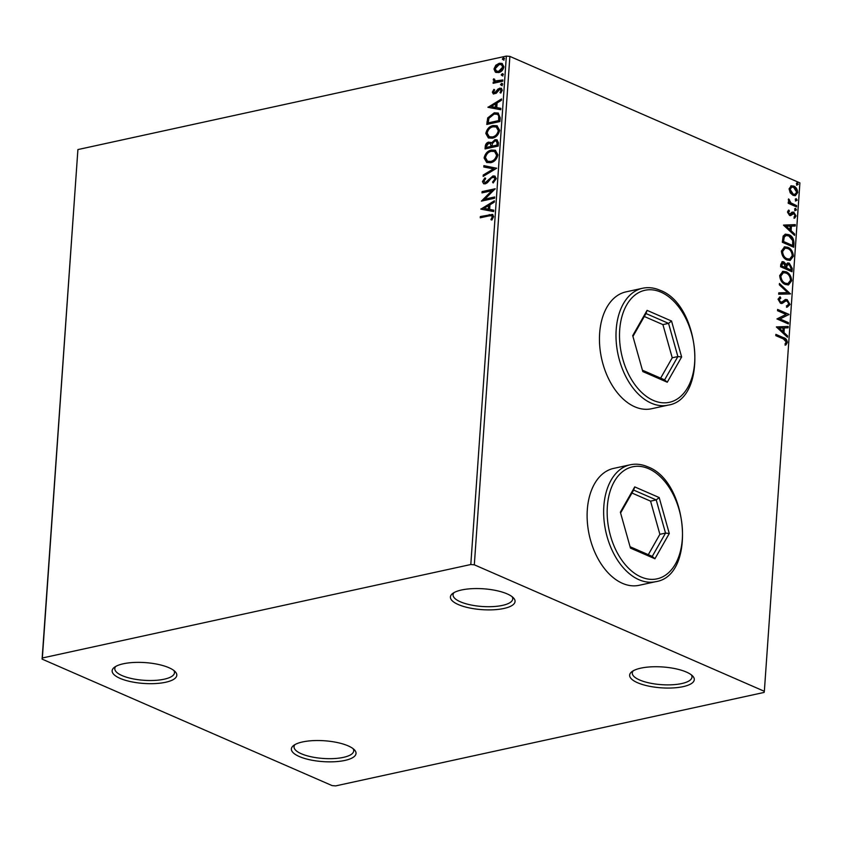 <?xml version="1.0" encoding="UTF-8"?>
<svg xmlns="http://www.w3.org/2000/svg" width="842" height="842" viewBox="0 0 842 842"><rect width="100%" height="100%" fill="white"/><g stroke="black" fill="none" stroke-linecap="round" stroke-linejoin="round"><path stroke-width="1.26" d="M637.541 682.725A32.406 10.451 -176 0 0 678.021 687.493A32.406 10.451 -176 0 0 692.608 675.968A32.406 10.451 -176 0 0 686.398 672.063A32.406 10.451 -176 0 0 631.826 671.716A32.406 10.451 -176 0 0 637.541 682.725M691.314 674.831A29.912 9.641 4 0 1 691.977 677.126A29.912 9.641 4 0 1 672.253 684.767A29.912 9.641 4 0 1 639.583 679.957A29.912 9.641 4 0 1 632.289 672.958A29.912 9.641 4 0 1 633.268 670.779M458.311 604.556A32.406 10.451 -176 0 0 498.79 609.324A32.406 10.451 -176 0 0 513.378 597.799A32.406 10.451 -176 0 0 507.168 593.894A32.406 10.451 -176 0 0 452.596 593.547A32.406 10.451 -176 0 0 458.311 604.556M512.073 596.662A29.912 9.641 4 0 1 512.736 598.957A29.912 9.641 4 0 1 493.023 606.598A29.912 9.641 4 0 1 460.353 601.788A29.912 9.641 4 0 1 453.059 594.789A29.912 9.641 4 0 1 454.038 592.61M120.048 678.357A32.406 10.451 -176 0 0 160.538 683.115A32.406 10.451 -176 0 0 175.125 671.6A32.406 10.451 -176 0 0 168.905 667.695A32.406 10.451 -176 0 0 114.333 667.348A32.406 10.451 -176 0 0 120.048 678.357M173.82 670.464A29.912 9.641 4 0 1 174.483 672.758A29.912 9.641 4 0 1 154.76 680.399A29.912 9.641 4 0 1 122.09 675.589A29.912 9.641 4 0 1 114.807 668.58A29.912 9.641 4 0 1 115.775 666.401M299.278 756.526A32.406 10.451 -176 0 0 339.768 761.284A32.406 10.451 -176 0 0 354.356 749.769A32.406 10.451 -176 0 0 348.146 745.865A32.406 10.451 -176 0 0 293.563 745.517A32.406 10.451 -176 0 0 299.278 756.526M353.051 748.633A29.912 9.641 4 0 1 353.714 750.927A29.912 9.641 4 0 1 334 758.568A29.912 9.641 4 0 1 301.331 753.758A29.912 9.641 4 0 1 294.037 746.749A29.912 9.641 4 0 1 295.016 744.57M613.66 468.394A59.824 38.048 77.7 0 0 587.369 522.272A59.824 38.048 77.7 0 0 622.459 583.338A59.824 38.048 77.7 0 0 639.162 585.295L655.697 581.685A59.824 38.048 -102.3 0 1 638.994 579.728A59.824 38.048 -102.3 0 1 603.903 518.661A59.824 38.048 -102.3 0 1 630.195 464.795L613.66 468.394M626.006 291.869A59.824 38.048 77.7 0 0 599.704 345.736A59.824 38.048 77.7 0 0 634.805 406.802A59.824 38.048 77.7 0 0 651.508 408.759L668.043 405.149A59.824 38.048 -102.3 0 1 651.34 403.192A59.824 38.048 -102.3 0 1 616.249 342.126A59.824 38.048 -102.3 0 1 642.541 288.259L626.006 291.869M496.243 72.496L495.328 72.065L493.98 68.991L495.801 65.234L499.306 63.255L502.021 63.424L503.926 66.813C503.137 70.075 501.379 71.98 498.653 72.549L495.906 72.37M493.822 83.169L493.875 82.337L495.296 82.021L493.212 79.885L493.612 78.843L494.591 79.232L495.138 80.958L502.842 79.958L502.748 81.221L493.138 83.316L493.233 82.053L494.528 81.695M492.36 92.136L493.896 89.389L494.664 89.957L493.538 91.799L494.749 92.746L498.19 88.863L501.19 88.21L502.295 90.199L500.811 93.083L499.969 92.557L501.095 90.599L499.664 89.389L496.222 93.273L493.307 93.925L492.36 92.136L493.012 92.42L494.549 89.673M493.538 91.799L495.401 93.03L496.296 92.536L495.643 92.252M500.758 89.631L499.664 89.389M500.201 117.743L499.927 121.564L486.781 124.437L487.697 117.922L494.233 112.828L498.127 113.028L500.201 117.743M498.222 146.066L485.066 148.939L485.224 146.613C485.497 144.077 486.676 142.572 488.749 142.109L491.444 143.035L494.991 139.698L496.969 139.825L498.443 142.772L498.222 146.066M496.664 168.253L483.14 176.399L483.234 175.02L493.496 168.842L483.803 167.011L483.897 165.632L496.664 168.253M494.654 196.975L494.57 198.249L481.413 201.112L491.802 190.734L481.992 192.881L482.077 191.608L495.233 188.745L484.866 199.112L494.654 196.975M489.002 215.899L480.245 217.804L480.34 216.541L492.549 214.426L493.623 216.605L491.886 220.046L490.918 219.625L492.265 216.91L491.581 215.699L489.002 215.899M470.804 564.519L42.353 657.991L42.1 659.118L332.127 785.607L335.642 785.902L764.094 692.429L764.347 691.303L474.32 564.814L470.804 564.519L506.358 56.098L77.906 149.571L42.353 657.991M480.856 209.142L494.391 200.785L494.296 202.164L489.96 204.774L489.634 209.405L493.738 210.174L493.644 211.553L480.856 209.142M496.275 178.63L493.138 182.956L492.549 182.072L494.917 179.009L494.012 177.283L491.528 177.894L487.36 182.746L485.318 183.83L483.603 183.724L482.445 181.556L484.897 177.894L485.634 178.704L483.803 181.283L485.35 182.577L492.959 175.925L494.812 176.052L496.275 178.63M484.803 182.619L486.002 182.861L487.75 181.725L487.097 181.44M490.633 162.706L486.676 162.453L484.097 157.97C485.213 153.433 487.665 150.792 491.454 150.044L495.296 150.265L497.938 154.854C496.812 159.327 494.38 161.948 490.633 162.706M492.349 138.204L488.381 137.941L485.813 133.457C486.929 128.921 489.381 126.279 493.17 125.542L497.012 125.763L499.653 130.342C498.527 134.825 496.085 137.446 492.349 138.204M487.971 107.323L501.516 98.967L501.411 100.345L497.085 102.956L496.759 107.587L500.853 108.355L500.758 109.734L487.971 107.323M501.548 85.442L500.527 84.621L501.695 83.326L502.716 84.137L501.548 85.442L500.527 84.621L501.169 84.905L502.348 83.611L501.695 83.326L502.716 84.137M502.221 75.717L501.2 74.906L502.369 73.612L503.39 74.422L502.221 75.717L501.2 74.906L501.853 75.191L503.021 73.896L502.369 73.612L503.39 74.422M503.327 59.877L502.306 59.056L503.474 57.761L504.505 58.582L503.327 59.877L502.306 59.056L502.958 59.34L504.126 58.045L503.474 57.761L504.505 58.582M790.68 186.008L793.732 186.071C796.09 187.071 797.416 189.24 797.69 192.586L795.364 195.67L793.08 195.365L790.206 192.85L789.07 188.829L791.396 185.756M796.543 206.89L788.207 203.259L788.291 201.985L789.522 202.522L788.301 199.722L788.659 198.88L790.985 202.954L796.627 205.627L796.543 206.89M787.449 211.974L788.807 210.047L789.47 211.1L788.48 212.342L789.512 214.057L792.522 212.1L793.838 212.237L796.058 215.962L794.743 218.078L794.027 217.015L795.027 215.657L793.796 213.531L790.775 215.499L789.47 215.341L787.449 211.974M788.207 210.458L788.712 211.268L787.723 212.51L788.765 214.215L790.291 214.078M793.796 213.531L792.227 213.647L791.269 214.615L792.027 214.457M793.985 243.412L793.722 247.232L782.313 242.264L783.176 236.023L785.449 234.15L788.87 234.676C792.175 235.918 793.88 238.833 793.985 243.412L793.238 243.57L793.006 246.927M792.006 271.745L780.597 266.767L780.766 264.441L782.302 261.662L783.86 261.873L786.175 264.472L787.723 262.946L789.27 263.146L792.238 268.451L792.006 271.745M790.459 293.921L778.682 294.226L778.776 292.848L787.712 292.616L779.334 284.838L779.439 283.459L790.459 293.921M788.449 322.644L788.354 323.917L776.956 318.939L786.039 314.413L777.534 310.709L777.619 309.435L789.028 314.413L779.966 318.95L788.449 322.644L787.638 323.602M783.376 338.937L775.787 335.632L775.871 334.358L783.576 337.726C785.681 338.116 786.944 339.705 787.365 342.473L785.828 345.02L784.997 343.989L786.196 341.978L783.376 338.937M764.347 691.303L799.9 182.882L509.873 56.393L474.32 564.814M776.387 326.97L788.186 326.454L788.08 327.833L784.312 327.927L783.986 332.558L787.523 335.842L787.428 337.221L776.387 326.97M786.765 305.835L788.838 304.078L787.07 300.931L785.923 300.857L782.271 303.394L780.492 303.288L778.029 299.184L780.187 296.847L780.818 298.142L779.197 299.71L780.534 302.004L782.06 301.878L785.46 299.499L787.175 299.668L790.017 304.499L787.27 307.109L787.144 305.762L786.386 305.93M787.07 300.931L785.165 301.026L781.523 303.562M779.481 297.1L780.071 298.3L778.45 299.878L779.776 302.162L782.06 301.878M785.291 284.48C782.029 283.154 780.166 280.197 779.681 275.587L782.871 271.324L786.123 271.787C789.386 273.124 791.238 276.102 791.68 280.723L788.48 284.933L785.291 284.48M787.007 259.978C783.744 258.652 781.871 255.694 781.397 251.084L784.586 246.822L787.838 247.285C791.101 248.622 792.953 251.6 793.396 256.221L790.185 260.42L787.007 259.978M783.513 225.151L795.301 224.635L795.206 226.014L791.427 226.109L791.112 230.74L794.648 234.023L794.553 235.413L783.513 225.151M795.458 210.553L794.585 209.079L795.606 208.437L796.479 209.911L794.701 210.721M794.585 209.079L795.606 208.437L794.859 208.605L795.732 210.079M796.132 200.838L795.258 199.365L796.29 198.723L797.163 200.196L795.385 200.996M795.258 199.365L796.29 198.723L795.532 198.891L796.406 200.354M797.248 184.998L796.364 183.524L797.395 182.882L798.269 184.356L796.49 185.156M796.364 183.524L797.395 182.882L796.637 183.04L797.521 184.514M42.1 659.118L77.906 149.571M506.358 56.098L509.873 56.393M775.84 334.842L782.828 337.884C784.933 338.284 786.196 339.863 786.607 342.641L787.365 342.473M786.607 342.641L785.081 345.178M776.398 326.906L788.186 326.454M787.428 326.612L787.344 327.854M783.986 332.558L783.239 332.716L783.555 328.096L784.312 327.927M783.239 332.716L786.775 336.011L787.523 335.842M786.775 336.011L786.733 336.579M779.155 328.064L778.397 328.233L782.102 331.674L782.86 331.506L783.102 327.959L779.155 328.064L782.86 331.506M777.587 309.909L789.028 314.413M788.27 314.571L789.007 314.697M788.249 314.866L779.966 318.95M779.208 319.107L787.691 322.812M785.091 299.605L786.428 299.836L789.27 304.657L790.017 304.499M789.27 304.657L786.512 307.277M786.323 301.099L785.165 301.026L786.323 301.099M780.071 298.3L780.818 298.142M778.45 299.878L779.197 299.71M779.776 302.162L781.302 302.036L779.776 302.162M786.428 299.836L787.175 299.668M778.766 292.995L787.712 292.616M779.376 284.259L789.722 293.869L790.47 293.711M782.502 271.419L786.123 271.787M785.375 271.955C788.638 273.292 790.491 276.271 790.933 280.881L791.68 280.723M790.933 280.881L788.101 284.996M783.028 272.797L780.102 276.208C780.492 279.923 782.008 282.312 784.628 283.375L787.565 283.638M786.028 273.05L783.407 272.692L780.86 276.039C781.25 279.765 782.755 282.154 785.375 283.217L787.954 283.586L790.512 280.249C790.164 276.523 788.67 274.124 786.028 273.05M780.102 276.208L780.86 276.039M784.628 283.375L785.375 283.217M781.944 261.778L783.86 261.873M783.102 262.041L785.428 264.641L786.175 264.472M787.365 263.062L789.27 263.146M788.522 263.314L791.491 268.609L792.238 268.451M791.491 268.609L791.291 271.429M788.428 264.577L786.26 265.683L785.933 268.282L790.175 270.124L790.922 269.966L791.027 268.514L789.186 264.409L787.807 264.409M782.523 263.157L783.786 263.146L781.955 264.693L781.86 266.009L785.512 267.609L783.786 263.146M783.039 263.314L781.197 264.862L781.113 266.177L785.512 267.609M781.197 264.862L781.955 264.693M781.113 266.177L781.86 266.009M786.26 265.683L787.007 265.514L786.681 268.114L790.922 269.966M785.933 268.282L786.681 268.114M789.186 264.409L787.007 265.514M784.218 246.916L787.838 247.285M787.081 247.443C790.343 248.79 792.196 251.769 792.638 256.378L793.396 256.221M792.638 256.378L789.817 260.483M784.744 248.295L781.818 251.705C782.207 255.421 783.713 257.81 786.333 258.873L789.28 259.136M787.744 248.548L785.123 248.19L782.576 251.537C782.965 255.252 784.47 257.652 787.091 258.715L789.67 259.073L792.217 255.747C791.88 252.021 790.385 249.621 787.744 248.548M781.818 251.705L782.576 251.537M786.333 258.873L787.091 258.715M785.081 234.255L788.87 234.676M788.123 234.834C791.427 236.086 793.132 238.991 793.238 243.57M785.712 235.634L783.46 237.328L782.818 241.665L792.638 245.464L792.68 240.58L788.775 235.939L786.091 235.518L784.207 237.17L783.576 241.507L792.638 245.464M782.818 241.665L783.576 241.507M783.46 237.328L784.207 237.17M783.513 225.088L795.301 224.635M794.553 224.803L794.459 226.035M791.112 230.74L790.354 230.908L790.68 226.277L791.427 226.109M790.354 230.908L793.89 234.192L794.648 234.023M793.89 234.192L793.848 234.76M786.27 226.245L785.523 226.414L789.228 229.855L789.975 229.687L790.228 226.14L786.27 226.245L789.975 229.687M788.712 211.268L789.47 211.1M787.723 212.51L788.48 212.342M791.764 212.258L793.838 212.237M793.09 212.405L795.311 216.131L796.058 215.962M795.311 216.131L793.995 218.246M793.038 213.689L792.227 213.647L793.038 213.689M791.269 214.615L790.028 215.657M788.259 202.469L789.522 202.522M788.333 199.543L789.501 199.87M788.754 200.038L789.312 200.375M788.565 200.533L788.765 201.47M789.501 202.49L790.985 202.954M790.228 203.122L796.627 205.627M795.879 205.785L795.827 206.574M791.027 185.861L793.732 186.071M792.975 186.24C795.343 187.229 796.669 189.408 796.942 192.755L797.69 192.586M796.942 192.755L794.985 195.733M791.469 187.198L789.333 189.439L792.417 194.27L794.627 194.397M793.648 187.345L791.838 187.082L790.091 189.271L793.175 194.102L795.006 194.344L796.669 192.144L793.648 187.345M789.333 189.439L790.091 189.271M792.417 194.27L793.175 194.102M480.929 217.657L480.34 216.541M480.993 216.826L492.844 214.594M491.886 220.046L490.918 219.625M491.57 219.909L492.675 218.067L492.023 217.783M492.675 218.067L492.265 216.91M492.917 217.194L491.875 215.889M481.519 209.269L480.866 208.932M481.519 209.216L494.338 201.491M493.728 210.332L489.634 209.405M484.034 208.353L488.981 209.437L489.223 205.89L488.57 205.606L484.034 208.353L488.328 209.153L488.57 205.606M488.981 209.437L488.328 209.153M482.298 200.922L492.454 191.018L491.802 190.734M482.677 192.734L482.077 191.608M482.729 191.892L495.022 189.208M494.622 197.407L484.866 199.112M493.454 182.735L492.549 182.072M493.202 182.356L495.57 179.293L494.917 179.009M495.57 179.293L494.328 177.462M483.95 183.84L482.445 181.556M483.097 181.84L485.55 178.178M485.097 182.809L486.002 182.861M487.75 181.725L489.17 179.872L488.518 179.588M489.17 179.872L493.612 176.21L492.959 175.925M493.612 176.21L495.128 176.22M483.845 175.978L483.234 175.02M483.887 175.304L494.149 169.126L493.496 168.842M484.466 167.137L483.897 165.632M484.55 165.916L496.675 168.2M486.992 162.569L484.097 157.97M484.75 158.254C485.866 153.718 488.318 151.076 492.107 150.329L491.454 150.044M492.107 150.329L495.622 150.423M487.876 161.369L491.37 161.717C494.359 161.127 496.317 159.043 497.233 155.475L494.843 151.655M491.37 151.307C488.36 151.907 486.392 154.002 485.455 157.612L487.55 161.243L490.718 161.432C493.707 160.843 495.664 158.759 496.58 155.191L494.538 151.497L491.37 151.307M497.233 155.475L496.58 155.191M491.37 161.717L490.718 161.432M485.75 148.792L485.876 146.897C486.15 144.361 487.329 142.856 489.402 142.393L488.749 142.109M489.402 142.393L490.823 142.382M494.991 139.698L495.633 139.982L492.096 143.319L491.444 143.035M495.633 139.982L497.285 139.982M497.706 143.929L496.148 141.067L494.896 140.972L492.412 143.477L492.065 146.161L497.611 145.382L496.454 141.235M491.412 146.098L489.939 143.445L488.686 143.361L486.592 146.066L486.497 147.382L491.37 146.74L490.244 143.624M491.37 146.74L490.76 145.813M486.497 147.382L490.718 146.455M497.611 145.382L496.959 145.098L497.054 143.645M492.065 146.161L496.959 145.098M488.697 138.067L485.813 133.457M486.465 133.741C487.581 129.205 490.033 126.563 493.822 125.826L493.17 125.542M493.822 125.826L497.327 125.921M489.581 136.867L493.086 137.214C496.075 136.625 498.032 134.541 498.948 130.963L496.559 127.153M493.075 126.805C490.076 127.405 488.107 129.5 487.171 133.11L489.265 136.741L492.433 136.93C495.422 136.341 497.38 134.257 498.296 130.678L496.243 126.995L493.075 126.805M498.948 130.963L498.296 130.678M493.086 137.214L492.433 136.93M487.455 124.29L488.349 118.206L487.697 117.922M488.349 118.206L494.885 113.112L494.233 112.828M494.885 113.112L498.443 113.175M499.317 116.196L497.18 114.228L494.138 114.091L488.897 118.312L488.213 122.879L499.327 120.88L499.317 116.196L497.475 114.375M488.213 122.879L498.675 120.595L498.664 115.912M499.327 120.88L498.675 120.595M488.634 107.45L487.992 107.113M488.644 107.397L501.464 99.672M500.843 108.513L496.759 107.587M491.149 106.534L496.096 107.618L496.348 104.082L495.696 103.798L491.149 106.534L495.443 107.334L495.696 103.798M496.096 107.618L495.443 107.334M494.191 92.083L495.401 93.03L494.191 92.083M496.296 92.536L498.832 89.147L498.19 88.863M498.832 89.147L500.348 88.41L499.695 88.126M500.348 88.41L501.516 88.389M500.885 93.009L499.969 92.557M500.622 92.841L501.748 90.883L501.095 90.599M501.748 90.883L500.316 89.673M493.654 94.03L493.012 92.42M502.2 85.726L501.169 84.905M493.875 82.337L493.233 82.053M495.296 82.021L493.212 79.885M493.865 80.169L494.265 79.127L493.612 78.843M495.506 81.085L496.327 81.179M496.98 81.464L502.811 80.39M502.874 76.001L501.853 75.191M495.98 72.349L493.98 68.991M494.622 69.276L496.454 65.518L495.801 65.234M496.454 65.518L499.959 63.539L499.306 63.255M499.959 63.539L502.337 63.592M496.927 71.265L499.401 71.559L503.4 67.36L501.706 64.823M499.222 64.518L495.159 68.728L496.58 71.138L498.748 71.275L502.748 67.076L501.4 64.666L499.222 64.518M503.4 67.36L502.748 67.076M499.401 71.559L498.748 71.275M503.979 60.161L502.958 59.34M654.918 558.762L630.458 548.1L620.365 512.168L634.731 486.897L659.191 497.559L669.285 533.502L654.918 558.762L652.255 556.404L665.527 533.091L656.213 499.916L633.637 490.076L620.596 512.988M648.308 554.678L659.886 534.312L665.527 533.091L669.285 533.502M630.069 546.732L652.255 556.404M659.886 534.312L650.571 501.148L656.213 499.916L659.191 497.559M650.571 501.148L631.953 493.023M633.637 490.076L634.731 486.897M667.264 382.226L642.804 371.564L632.71 335.632L647.077 310.361L671.537 321.034L681.631 356.966L667.264 382.226L664.601 379.879L677.873 356.555L668.559 323.381L645.982 313.54L632.942 336.453M660.644 378.153L672.232 357.787L677.873 356.555L681.631 356.966M642.414 370.196L664.601 379.879M672.232 357.787L662.917 324.612L668.559 323.381L671.537 321.034M662.917 324.612L644.298 316.487M645.982 313.54L647.077 310.361M782.828 337.884L783.576 337.726M783.207 302.331L783.955 302.162M785.975 267.64L786.733 267.472M782.881 240.833L783.628 240.675M793.08 204.564L793.827 204.406M489.876 214.878L489.223 214.594M485.876 146.897L485.224 146.613M487.602 122.227L486.95 121.943M499.422 119.511L498.769 119.227M497.38 91.052L496.727 90.768M500.264 80.937L499.611 80.653M641.036 576.97A57.33 36.469 77.7 0 0 682.304 539.175A57.33 36.469 77.7 0 0 648.614 468.689A57.33 36.469 77.7 0 0 607.345 506.484A57.33 36.469 77.7 0 0 641.036 576.97M653.381 400.434A57.33 36.469 77.7 0 0 694.65 362.639A57.33 36.469 77.7 0 0 660.959 292.153A57.33 36.469 77.7 0 0 619.691 329.948A57.33 36.469 77.7 0 0 653.381 400.434M786.07 300.826L785.323 300.994M781.46 302.12L780.713 302.289M783.407 272.692L782.65 272.85M787.954 283.586L787.196 283.743M785.123 248.19L784.365 248.348M789.67 259.073L788.912 259.241M786.091 235.518L785.344 235.686M790.122 214.131L789.375 214.289M793.132 213.436L792.385 213.594M791.838 187.082L791.091 187.25M795.006 194.344L794.259 194.513M491.581 215.699L492.223 215.984M494.012 177.283L494.664 177.567M494.538 151.497L495.18 151.781M487.55 161.243L488.202 161.527M489.939 143.445L490.591 143.729M496.148 141.067L496.801 141.351M496.243 126.995L496.896 127.279M489.265 136.741L489.907 137.025M497.18 114.228L497.832 114.512M494.065 92.694L494.717 92.978M495.138 80.958L495.791 81.242M501.4 64.666L502.053 64.95M496.58 71.138L497.233 71.423M655.697 581.685C696.145 575.896 688.64 481.529 647.73 466.815C641.804 464.247 635.963 463.574 630.195 464.795M668.043 405.149C708.49 399.361 700.986 304.993 660.075 290.279C654.15 287.711 648.298 287.038 642.541 288.259"/></g></svg>
